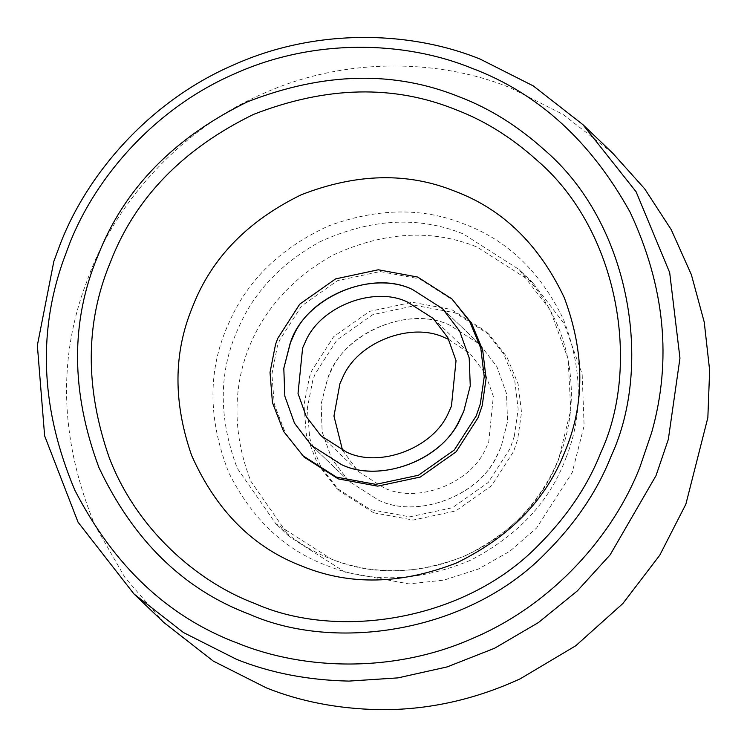 <?xml version="1.0" encoding="UTF-8"?>
<svg xmlns="http://www.w3.org/2000/svg" width="747" height="747" viewBox="0 0 747 747"><rect width="100%" height="100%" fill="white"/><g stroke="black" fill="none" stroke-linecap="round" stroke-linejoin="round"><path stroke-width="0.56" stroke-dasharray="3.73 2.8" d="M449.881 325.244C411.167 306.242 347.841 329.95 330.576 372.053L327.522 378.813L321.117 404.052L322.162 431.915L331.78 458.873L348.858 481.208L378.794 500.294C417.508 519.296 480.835 495.588 498.09 453.485L501.153 446.725L507.558 421.485L506.513 393.622L496.895 366.665L479.807 344.339L449.881 325.244C408.824 304.729 341.958 333.507 327.84 378.047L321.117 404.052L322.162 431.915L331.78 458.873L348.858 481.208L378.794 500.294C416.051 518.343 476.988 497.651 496.064 457.323L501.153 446.725L507.558 421.485L506.513 393.622L496.895 366.665L479.807 344.339L449.881 325.244M342.593 450.413L358.215 471.432L383.874 487.791C417.05 504.076 471.338 483.757 486.129 447.668L488.743 441.869L493.347 396.358L485.102 373.248L470.461 354.115L448.779 339.427M304.066 457.071L285.457 433.185L274.317 404.407L271.889 374.247L277.389 346.235L279.677 340.053L301.601 305.962L337.457 280.685L380.139 271.563L419.515 278.827L453.718 300.649M514.291 436.285L510.192 448.359L488.277 482.459L452.411 507.727L409.729 516.849L370.363 509.585L336.15 487.772L317.54 463.887L306.401 435.099L303.973 404.939L309.473 376.927L311.76 370.755L333.685 336.654L369.541 311.387L412.223 302.264L451.599 309.529L485.802 331.341L503.553 353.742L514.748 380.671L518.175 409.207L514.291 436.285M373.715 512.797L339.512 490.984L320.902 467.099L309.753 438.312L307.334 408.151L312.825 380.139L315.122 373.967L337.037 339.866L372.902 314.599L415.584 305.476L454.951 312.741L489.164 334.563L506.914 356.954L518.101 383.883L521.527 412.419L517.652 439.497L513.553 451.571L491.638 485.671L455.773 510.939L413.091 520.061L373.715 512.797M333.209 255.007C384.238 231.57 432.158 228.899 476.988 247.005L532.574 282.469L564.293 323.937L582.156 374.004L584.107 425.753L572.202 472.618L536.589 528.026L509.799 551.286L478.304 569.083L443.951 580.12L408.954 583.911L344.974 572.109L289.388 536.654L250.899 481.301C215.584 391.624 249.068 301.489 333.209 255.007M163.742 622.419L125.066 577.692L94.944 525.328C61.301 443.457 57.556 364.984 83.692 289.901L90.574 271.366C118.194 200.626 180.895 128.764 263.924 93.263C346.337 56.324 440.674 59.424 510.08 87.688L563.107 114.45L612.699 153.154M319.567 241.963C370.596 218.516 418.525 215.846 463.345 233.96L518.932 269.415L550.184 310.024L568.14 359.036L570.755 409.916L558.56 459.564C542.266 501.274 510.976 533.423 464.671 556.039C416.705 574.704 372.258 575.713 331.332 559.064L275.746 523.6L237.257 468.248C218.124 417.349 218.61 370.381 238.723 327.363C254.148 291.89 281.096 263.43 319.567 241.963M566.058 457.659C550.091 501.19 518.278 535.375 470.629 560.222C418.983 581.736 370.885 583.454 326.355 565.376C284.523 549.699 252.056 518.913 228.946 473.01C207.545 418.74 207.629 368.514 229.189 322.312C247.733 279.892 280.891 247.761 328.68 225.902C377.851 207.881 423.241 207.349 464.849 224.315C507.568 240.338 540.398 271.945 563.35 319.137C582.38 368.168 583.286 414.342 566.058 457.659M442.504 308.642L479.807 344.339L442.504 308.642M348.858 481.208L311.555 445.511L348.858 481.208M433.148 318.418L470.461 354.115M320.911 435.734L358.215 471.432M336.15 487.772L339.512 490.984M485.802 331.341L489.164 334.563M289.388 536.654L275.746 523.6C322.387 568.644 393.249 584.023 459.33 558.056C503.431 540.893 541.547 503.403 559.69 456.137C567.169 436.846 571.082 416.34 571.418 394.621C570.969 345.217 553.471 303.487 518.932 269.415L532.574 282.459"/><path stroke-width="1.12" d="M412.568 289.547C373.864 270.554 310.528 294.262 293.272 336.355L290.219 343.116L283.804 368.355L284.85 396.218L294.477 423.175L311.555 445.511L341.491 464.606C380.195 483.598 443.522 459.891 460.787 417.797L463.84 411.027L470.255 385.797L469.2 357.934L459.582 330.968L442.504 308.642L412.568 289.547L442.504 308.642L459.582 330.968L469.2 357.934L470.255 385.797L463.84 411.027L458.761 421.635C439.675 461.954 378.738 482.655 341.491 464.606L311.555 445.511L294.477 423.175L284.85 396.218L283.804 368.355L290.527 342.359C304.655 297.82 371.511 269.032 412.568 289.547M407.488 302.049C374.312 285.765 320.033 306.093 305.234 342.173L302.619 347.971L298.025 393.482L306.27 416.593L320.911 435.734L346.561 452.103C379.747 468.378 434.026 448.06 448.816 411.98L451.44 406.181L456.034 360.67L447.789 337.56L433.148 318.418L407.488 302.049M448.779 339.427L444.801 337.747C411.625 321.462 357.337 341.781 342.546 377.87L339.922 383.669L333.956 416.088L342.593 450.413M302.731 566.422C253.364 547.831 216.341 510.864 191.662 455.521C173.229 402.652 173.416 353.387 192.212 307.736L192.866 306.102C211.662 257.976 247.78 220.879 301.209 194.79C356.552 173.248 407.834 172.09 455.054 191.297C502.796 209.225 539.203 244.689 564.284 297.689C584.789 352.687 584.994 404.006 564.919 451.618C546.122 499.743 510.005 536.841 456.585 562.93C401.232 584.471 349.951 585.629 302.731 566.422M451.851 298.865L471.469 323.049L482.665 349.979L486.092 378.514L482.207 405.584L478.108 417.666L456.193 451.758L420.328 477.034L377.646 486.148L338.279 478.892L304.066 457.071L283.589 431.402L272.45 402.614L270.022 372.454L275.522 344.451L277.809 338.27L299.734 304.169L335.599 278.902L378.271 269.779L417.648 277.044L451.851 298.865L469.602 321.257L480.797 348.195L484.224 376.721L480.34 403.8L476.241 415.883L454.325 449.974L418.46 475.251L375.778 484.364L336.411 477.109L302.199 455.287M582.856 124.59L612.699 153.154L644.652 188.786L671.264 229.712L691.377 274.691L704.244 322.144L709.641 370.363L707.848 417.685L685.867 504.197L659.75 555.226L622.886 603.511L575.769 645.753L520.239 678.799C474.149 699.976 426.995 710.257 378.804 709.65C337.775 708.754 300.294 701.498 266.362 687.875L213.334 661.123L163.742 622.419L133.89 593.865L78.061 522.218L44.633 435.856L37.359 345.375L53.849 261.347L60.731 242.812C88.351 172.062 151.053 100.21 234.072 64.709C316.485 27.77 410.822 30.87 480.228 59.134L533.255 85.896L582.856 124.59L636.108 191.783L669.676 272.58L679.957 358.177L668.322 439.413L656.015 475.643L610.131 554.834L577.291 590.942L538.391 622.587L494.505 648.284L447.117 666.922L397.992 677.874L348.952 681.096C307.932 680.2 270.451 672.944 236.519 659.321L183.491 632.56L133.89 593.865M651.673 432.504L639.88 467.22C613.418 535.02 553.331 603.884 473.766 637.91C394.78 673.299 304.374 670.339 237.863 643.251C168.243 617.181 113.871 566.105 74.756 490.023C41.421 410.841 37.443 334.777 62.804 261.861L69.406 244.092C95.868 176.292 155.964 107.437 235.52 73.411C314.506 38.013 404.911 40.982 471.422 68.07C537.812 92.889 590.737 140.996 630.207 212.381C664.923 286.801 672.076 360.175 651.673 432.504M456.137 109.809C393.958 84.504 326.42 86.036 253.532 114.394C183.174 148.756 135.618 197.619 110.864 260.983L109.996 263.14C85.242 323.264 84.999 388.132 109.267 457.752C136.253 528.4 196.041 581.568 255.539 603.8C337.513 640.114 464.681 621.224 538.316 545.319C566.898 516.756 587.73 485.858 600.821 452.617C641.178 365.713 619.076 230.356 536.86 160.175C511.564 137.457 484.654 120.669 456.137 109.809M459.676 96.989C489.546 108.362 517.727 125.954 544.218 149.745C630.319 223.241 653.466 364.994 611.195 456.006C597.497 490.807 575.676 523.171 545.74 553.079C468.621 632.578 335.45 652.355 249.61 614.323C183.771 589.598 133.554 540.697 98.959 467.613C70.694 391.755 70.405 320.986 98.09 255.315C124.021 188.954 173.818 137.784 247.5 101.797C323.834 72.095 394.556 70.498 459.676 96.989"/></g></svg>
